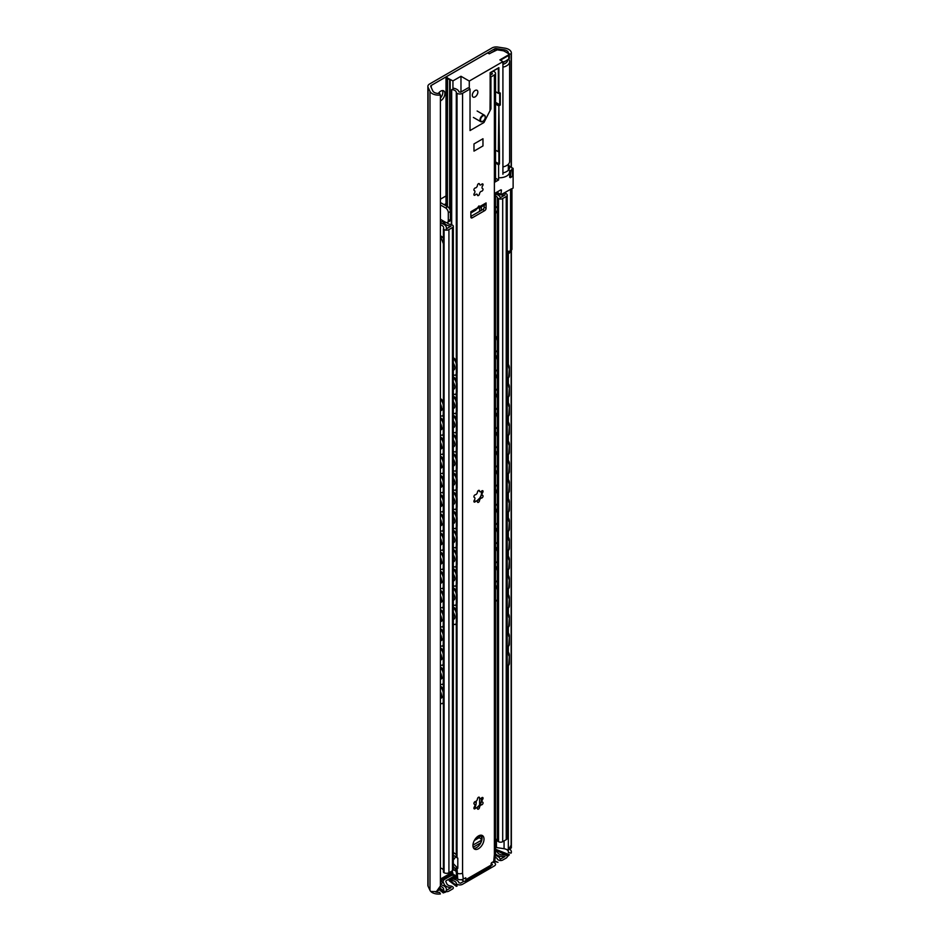 <?xml version="1.0" encoding="UTF-8"?>
<svg xmlns="http://www.w3.org/2000/svg" width="941" height="941" viewBox="0 0 941 941"><rect width="100%" height="100%" fill="white"/><g stroke="black" fill="none" stroke-linecap="round" stroke-linejoin="round"><path stroke-width="1.41" d="M448.304 212.69L450.386 211.502A3.917 2.258 -120 0 0 447.61 206.702L445.54 207.902A3.917 2.258 60 0 1 448.304 212.69L448.304 220.665A3.917 2.258 60 0 1 447.493 222.464A3.917 2.258 60 0 1 445.54 222.264L440.4 219.3M440.4 202.538L447.61 206.702M445.54 207.902L440.4 204.938M450.386 211.502L450.386 219.465L448.304 220.665M447.493 222.464L449.575 221.264A3.917 2.258 -120 0 0 450.386 219.465M440.4 98.099A5.869 3.388 120 0 0 442.47 90.571M438.33 93.441A5.869 3.388 -60 0 1 443.705 90.842A5.869 3.388 -60 0 1 444.599 95.547A5.869 3.388 -60 0 1 440.764 100.711A5.869 3.388 -60 0 1 440.4 100.91M440.4 199.198L446.022 195.951M511.151 167.251L511.151 54.166L508.328 53.672A5.869 3.388 0 0 0 508.422 53.061A5.869 3.388 0 0 0 504.07 49.779L496.436 48.603A1.953 1.129 0 0 0 494.543 48.897L431.272 85.419A1.953 1.129 0 0 0 430.696 86.219A1.953 1.129 0 0 0 430.766 86.513L432.813 90.924A5.869 3.388 0 0 0 439.553 93.382L440.4 95.006A8.81 5.081 180 0 1 429.978 91.359L428.073 87.266A5.869 3.388 180 0 1 427.873 86.396L427.873 885.328A5.869 3.388 0 0 0 428.073 886.21L429.978 890.304A8.81 5.081 0 0 0 430.825 891.492L436.389 891.586L440.4 885.963L439.553 889.751L436.389 891.586M509.869 849.17A8.81 5.081 0 0 1 511.151 853.111L508.328 852.617A5.869 3.388 0 0 0 504.07 848.723L496.436 847.547A1.953 1.129 0 0 0 495.531 847.523A1.953 1.129 180 0 1 496.436 847.547L504.07 848.723A5.869 3.388 180 0 1 504.694 848.841L508.328 850.052L511.151 845.124L511.363 847.853L508.328 850.052L508.328 665.51M511.151 845.124L511.151 250.659M508.328 652.066L508.328 646.338M508.328 632.893L508.328 627.165M508.328 613.72L508.328 607.992M508.328 594.547L508.328 588.819M508.328 575.374L508.328 569.646M508.328 556.202L508.328 550.473M508.328 537.029L508.328 531.289M508.328 517.844L508.328 512.116M508.328 498.671L508.328 492.943M508.328 479.498L508.328 473.77M508.328 460.325L508.328 454.597M508.328 441.153L508.328 435.424M508.328 421.98L508.328 416.251M508.328 402.807L508.328 397.067M508.328 383.622L508.328 377.894M508.328 364.449L508.328 253.117M508.328 170.25L508.328 164.263M427.873 86.396A5.869 3.388 180 0 1 429.59 83.996L492.061 47.932A5.869 3.388 180 0 1 497.742 47.05L504.835 48.144A8.81 5.081 180 0 1 511.363 53.061A8.81 5.081 180 0 1 511.151 54.166M440.4 885.963L440.4 95.006M440.4 879.094L452.503 872.107L440.4 879.094M508.222 377.953A4.893 3.293 -129.9 0 0 508.516 377.741A4.893 3.293 -129.9 0 0 509.399 375.588L509.399 367.602A4.893 3.293 -129.9 0 0 507.223 363.179M509.399 375.588L508.846 376.059A4.893 3.293 50.1 0 1 507.964 378.2A4.893 3.293 50.1 0 1 507.223 378.611M508.846 376.059L509.399 367.602M507.223 364.214A4.893 3.293 50.1 0 1 508.846 368.06M440.482 399.466A4.893 2.27 68.3 0 1 443.258 405.794L444.058 405.465A4.893 2.27 -111.7 0 0 441.282 399.149L440.4 399.407M444.058 413.464L443.258 413.781A4.893 2.27 68.3 0 1 442.294 416.004L443.093 415.675A4.893 2.27 -111.7 0 0 444.058 413.464L444.058 405.465M440.4 398.419L441.282 399.149M443.258 413.781L443.258 405.794M442.294 416.004A4.893 2.27 68.3 0 1 440.482 415.452L440.4 415.393M508.222 397.126A4.893 3.293 -129.9 0 0 508.516 396.914A4.893 3.293 -129.9 0 0 509.399 394.761L509.399 386.775A4.893 3.293 -129.9 0 0 507.223 382.352M509.399 394.761L508.846 395.232A4.893 3.293 50.1 0 1 507.964 397.373A4.893 3.293 50.1 0 1 507.223 397.784M508.846 395.232L509.399 386.775M507.223 383.387A4.893 3.293 50.1 0 1 508.846 387.245M440.482 418.639A4.893 2.27 68.3 0 1 443.258 424.967L444.058 424.638A4.893 2.27 -111.7 0 0 441.282 418.322L440.4 418.58M444.058 432.637L443.258 432.954A4.893 2.27 68.3 0 1 442.294 435.177L443.093 434.848A4.893 2.27 -111.7 0 0 444.058 432.637L444.058 424.638M440.4 417.592L441.282 418.322M443.258 432.954L443.258 424.967M442.294 435.177A4.893 2.27 68.3 0 1 440.482 434.624L440.4 434.566M508.222 416.298A4.893 3.293 -129.9 0 0 508.516 416.087A4.893 3.293 -129.9 0 0 509.399 413.934L509.399 405.947A4.893 3.293 -129.9 0 0 507.223 401.536M509.399 413.934L508.846 414.405A4.893 3.293 50.1 0 1 507.964 416.557A4.893 3.293 50.1 0 1 507.223 416.957M508.846 414.405L509.399 405.947M507.223 402.56A4.893 3.293 50.1 0 1 508.846 406.418M440.482 437.824A4.893 2.27 68.3 0 1 443.258 444.14L444.058 443.823A4.893 2.27 -111.7 0 0 441.282 437.494L440.4 437.753M444.058 451.809L443.258 452.127A4.893 2.27 68.3 0 1 442.294 454.35L443.093 454.033A4.893 2.27 -111.7 0 0 444.058 451.809L444.058 443.823M440.4 436.765L441.282 437.494M443.258 452.127L443.258 444.14M442.294 454.35A4.893 2.27 68.3 0 1 440.482 453.797L440.4 453.738M508.222 435.471A4.893 3.293 -129.9 0 0 508.516 435.26A4.893 3.293 -129.9 0 0 509.399 433.119L509.399 425.12A4.893 3.293 -129.9 0 0 507.223 420.709M509.399 433.119L508.846 433.578A4.893 3.293 50.1 0 1 507.964 435.73A4.893 3.293 50.1 0 1 507.223 436.142M508.846 433.578L509.399 425.12M507.223 421.733A4.893 3.293 50.1 0 1 508.846 425.591M440.482 456.997A4.893 2.27 68.3 0 1 443.258 463.313L444.058 462.996A4.893 2.27 -111.7 0 0 441.282 456.667L440.4 456.938M444.058 470.982L443.258 471.3A4.893 2.27 68.3 0 1 442.294 473.523L443.093 473.205A4.893 2.27 -111.7 0 0 444.058 470.982L444.058 462.996M440.4 455.938L441.282 456.667M443.258 471.3L443.258 463.313M442.294 473.523A4.893 2.27 68.3 0 1 440.482 472.97L440.4 472.911M508.222 454.644A4.893 3.293 -129.9 0 0 508.516 454.432A4.893 3.293 -129.9 0 0 509.399 452.292L509.399 444.305A4.893 3.293 -129.9 0 0 507.223 439.882M509.399 452.292L508.846 452.75A4.893 3.293 50.1 0 1 507.964 454.903A4.893 3.293 50.1 0 1 507.223 455.315M508.846 452.75L509.399 444.305M507.223 440.917A4.893 3.293 50.1 0 1 508.846 444.764M440.482 476.17A4.893 2.27 68.3 0 1 443.258 482.486L444.058 482.168A4.893 2.27 -111.7 0 0 441.282 475.852L440.4 476.111M444.058 490.155L443.258 490.473A4.893 2.27 68.3 0 1 442.294 492.696L443.093 492.378A4.893 2.27 -111.7 0 0 444.058 490.155L444.058 482.168M440.4 475.111L441.282 475.852M443.258 490.473L443.258 482.486M442.294 492.696A4.893 2.27 68.3 0 1 440.482 492.143L440.4 492.084M508.222 473.817A4.893 3.293 -129.9 0 0 508.516 473.617A4.893 3.293 -129.9 0 0 509.399 471.465L509.399 463.478A4.893 3.293 -129.9 0 0 507.223 459.055M509.399 471.465L508.846 471.923A4.893 3.293 50.1 0 1 507.964 474.076A4.893 3.293 50.1 0 1 507.223 474.487M508.846 471.923L509.399 463.478M507.223 460.09A4.893 3.293 50.1 0 1 508.846 463.937M440.482 495.342A4.893 2.27 68.3 0 1 443.258 501.659L444.058 501.341A4.893 2.27 -111.7 0 0 441.282 495.025L440.4 495.284M444.058 509.328L443.258 509.657A4.893 2.27 68.3 0 1 442.294 511.869L443.093 511.551A4.893 2.27 -111.7 0 0 444.058 509.328L444.058 501.341M440.4 494.284L441.282 495.025M443.258 509.657L443.258 501.659M442.294 511.869A4.893 2.27 68.3 0 1 440.482 511.328L440.4 511.257M508.222 492.99A4.893 3.293 -129.9 0 0 508.516 492.79A4.893 3.293 -129.9 0 0 509.399 490.637L509.399 482.651A4.893 3.293 -129.9 0 0 507.223 478.228M509.399 490.637L508.846 491.108A4.893 3.293 50.1 0 1 507.964 493.249A4.893 3.293 50.1 0 1 507.223 493.66M508.846 491.108L509.399 482.651M507.223 479.263A4.893 3.293 50.1 0 1 508.846 483.109M440.482 514.515A4.893 2.27 68.3 0 1 443.258 520.832L444.058 520.514A4.893 2.27 -111.7 0 0 441.282 514.198L440.4 514.456M444.058 528.501L443.258 528.83A4.893 2.27 68.3 0 1 442.294 531.042L443.093 530.724A4.893 2.27 -111.7 0 0 444.058 528.501L444.058 520.514M440.4 513.457L441.282 514.198M443.258 528.83L443.258 520.832M442.294 531.042A4.893 2.27 68.3 0 1 440.482 530.501L440.4 530.442M508.222 512.175A4.893 3.293 -129.9 0 0 508.516 511.963A4.893 3.293 -129.9 0 0 509.399 509.81L509.399 501.824A4.893 3.293 -129.9 0 0 507.223 497.401M509.399 509.81L508.846 510.281A4.893 3.293 50.1 0 1 507.964 512.422A4.893 3.293 50.1 0 1 507.223 512.833M508.846 510.281L509.399 501.824M507.223 498.436A4.893 3.293 50.1 0 1 508.846 502.282M440.482 533.688A4.893 2.27 68.3 0 1 443.258 540.016L444.058 539.687A4.893 2.27 -111.7 0 0 441.282 533.371L440.4 533.629M444.058 547.686L443.258 548.003A4.893 2.27 68.3 0 1 442.294 550.226L443.093 549.897A4.893 2.27 -111.7 0 0 444.058 547.686L444.058 539.687M440.4 532.641L441.282 533.371M443.258 548.003L443.258 540.016M442.294 550.226A4.893 2.27 68.3 0 1 440.482 549.673L440.4 549.615M508.222 531.347A4.893 3.293 -129.9 0 0 508.516 531.136A4.893 3.293 -129.9 0 0 509.399 528.983L509.399 520.996A4.893 3.293 -129.9 0 0 507.223 516.574M509.399 528.983L508.846 529.454A4.893 3.293 50.1 0 1 507.964 531.594A4.893 3.293 50.1 0 1 507.223 532.006M508.846 529.454L509.399 520.996M507.223 517.609A4.893 3.293 50.1 0 1 508.846 521.467M440.482 552.861A4.893 2.27 68.3 0 1 443.258 559.189L444.058 558.86A4.893 2.27 -111.7 0 0 441.282 552.543L440.4 552.802M444.058 566.858L443.258 567.176A4.893 2.27 68.3 0 1 442.294 569.399L443.093 569.07A4.893 2.27 -111.7 0 0 444.058 566.858L444.058 558.86M440.4 551.814L441.282 552.543M443.258 567.176L443.258 559.189M442.294 569.399A4.893 2.27 68.3 0 1 440.482 568.846L440.4 568.787M508.222 550.52A4.893 3.293 -129.9 0 0 508.516 550.309A4.893 3.293 -129.9 0 0 509.399 548.156L509.399 540.169A4.893 3.293 -129.9 0 0 507.223 535.758M509.399 548.156L508.846 548.627A4.893 3.293 50.1 0 1 507.964 550.779A4.893 3.293 50.1 0 1 507.223 551.179M508.846 548.627L509.399 540.169M507.223 536.782A4.893 3.293 50.1 0 1 508.846 540.64M440.482 572.046A4.893 2.27 68.3 0 1 443.258 578.362L444.058 578.045A4.893 2.27 -111.7 0 0 441.282 571.716L440.4 571.975M444.058 586.031L443.258 586.349A4.893 2.27 68.3 0 1 442.294 588.572L443.093 588.254A4.893 2.27 -111.7 0 0 444.058 586.031L444.058 578.045M440.4 570.987L441.282 571.716M443.258 586.349L443.258 578.362M442.294 588.572A4.893 2.27 68.3 0 1 440.482 588.019L440.4 587.96M508.222 569.693A4.893 3.293 -129.9 0 0 508.516 569.481A4.893 3.293 -129.9 0 0 509.399 567.341L509.399 559.342A4.893 3.293 -129.9 0 0 507.223 554.931M509.399 567.341L508.846 567.799A4.893 3.293 50.1 0 1 507.964 569.952A4.893 3.293 50.1 0 1 507.223 570.364M508.846 567.799L509.399 559.342M507.223 555.955A4.893 3.293 50.1 0 1 508.846 559.813M440.482 591.219A4.893 2.27 68.3 0 1 443.258 597.535L444.058 597.217A4.893 2.27 -111.7 0 0 441.282 590.889L440.4 591.16M444.058 605.204L443.258 605.522A4.893 2.27 68.3 0 1 442.294 607.745L443.093 607.427A4.893 2.27 -111.7 0 0 444.058 605.204L444.058 597.217M440.4 590.16L441.282 590.889M443.258 605.522L443.258 597.535M442.294 607.745A4.893 2.27 68.3 0 1 440.482 607.192L440.4 607.133M508.222 588.866A4.893 3.293 -129.9 0 0 508.516 588.654A4.893 3.293 -129.9 0 0 509.399 586.514L509.399 578.527A4.893 3.293 -129.9 0 0 507.223 574.104M509.399 586.514L508.846 586.972A4.893 3.293 50.1 0 1 507.964 589.125A4.893 3.293 50.1 0 1 507.223 589.537M508.846 586.972L509.399 578.527M507.223 575.139A4.893 3.293 50.1 0 1 508.846 578.986M440.482 610.391A4.893 2.27 68.3 0 1 443.258 616.708L444.058 616.39A4.893 2.27 -111.7 0 0 441.282 610.074L440.4 610.333M444.058 624.377L443.258 624.695A4.893 2.27 68.3 0 1 442.294 626.918L443.093 626.6A4.893 2.27 -111.7 0 0 444.058 624.377L444.058 616.39M440.4 609.333L441.282 610.074M443.258 624.695L443.258 616.708M442.294 626.918A4.893 2.27 68.3 0 1 440.482 626.365L440.4 626.306M508.222 608.039A4.893 3.293 -129.9 0 0 508.516 607.827A4.893 3.293 -129.9 0 0 509.399 605.686L509.399 597.7A4.893 3.293 -129.9 0 0 507.223 593.277M509.399 605.686L508.846 606.145A4.893 3.293 50.1 0 1 507.964 608.298A4.893 3.293 50.1 0 1 507.223 608.709M508.846 606.145L509.399 597.7M507.223 594.312A4.893 3.293 50.1 0 1 508.846 598.158M440.482 629.564A4.893 2.27 68.3 0 1 443.258 635.881L444.058 635.563A4.893 2.27 -111.7 0 0 441.282 629.247L440.4 629.505M444.058 643.55L443.258 643.879A4.893 2.27 68.3 0 1 442.294 646.091L443.093 645.773A4.893 2.27 -111.7 0 0 444.058 643.55L444.058 635.563M440.4 628.506L441.282 629.247M443.258 643.879L443.258 635.881M442.294 646.091A4.893 2.27 68.3 0 1 440.482 645.538L440.4 645.479M508.222 627.212A4.893 3.293 -129.9 0 0 508.516 627.012A4.893 3.293 -129.9 0 0 509.399 624.859L509.399 616.873A4.893 3.293 -129.9 0 0 507.223 612.45M509.399 624.859L508.846 625.33A4.893 3.293 50.1 0 1 507.964 627.471A4.893 3.293 50.1 0 1 507.223 627.882M508.846 625.33L509.399 616.873M507.223 613.485A4.893 3.293 50.1 0 1 508.846 617.331M440.482 648.737A4.893 2.27 68.3 0 1 443.258 655.054L444.058 654.736A4.893 2.27 -111.7 0 0 441.282 648.42L440.4 648.678M444.058 662.723L443.258 663.052A4.893 2.27 68.3 0 1 442.294 665.263L443.093 664.946A4.893 2.27 -111.7 0 0 444.058 662.723L444.058 654.736M440.4 647.679L441.282 648.42M443.258 663.052L443.258 655.054M442.294 665.263A4.893 2.27 68.3 0 1 440.482 664.722L440.4 664.664M508.222 646.396A4.893 3.293 -129.9 0 0 508.516 646.185A4.893 3.293 -129.9 0 0 509.399 644.032L509.399 636.045A4.893 3.293 -129.9 0 0 507.223 631.623M509.399 644.032L508.846 644.503A4.893 3.293 50.1 0 1 507.964 646.643A4.893 3.293 50.1 0 1 507.223 647.055M508.846 644.503L509.399 636.045M507.223 632.658A4.893 3.293 50.1 0 1 508.846 636.504M440.482 667.91A4.893 2.27 68.3 0 1 443.258 674.238L444.058 673.909A4.893 2.27 -111.7 0 0 441.282 667.592L440.4 667.851M440.4 666.863L441.282 667.592M444.058 681.907L443.258 682.225A4.893 2.27 68.3 0 1 442.294 684.448L443.093 684.119A4.893 2.27 -111.7 0 0 444.058 681.907L444.058 673.909M442.294 684.448A4.893 2.27 68.3 0 1 440.482 683.895L440.4 683.836M440.4 403.889A5.446 2.529 68.3 0 1 441.6 408.394A5.446 2.529 68.3 0 1 440.517 410.864A5.446 2.529 68.3 0 1 440.4 410.911M440.4 423.062A5.446 2.529 68.3 0 1 441.6 427.579A5.446 2.529 68.3 0 1 440.517 430.037A5.446 2.529 68.3 0 1 440.4 430.084M440.4 442.235A5.446 2.529 68.3 0 1 441.6 446.752A5.446 2.529 68.3 0 1 440.517 449.222A5.446 2.529 68.3 0 1 440.4 449.257M440.4 461.419A5.446 2.529 68.3 0 1 441.6 465.924A5.446 2.529 68.3 0 1 440.517 468.395A5.446 2.529 68.3 0 1 440.4 468.43M440.4 480.592A5.446 2.529 68.3 0 1 441.6 485.097A5.446 2.529 68.3 0 1 440.517 487.567A5.446 2.529 68.3 0 1 440.4 487.603M440.4 499.765A5.446 2.529 68.3 0 1 441.6 504.27A5.446 2.529 68.3 0 1 440.517 506.74A5.446 2.529 68.3 0 1 440.4 506.776M440.4 518.938A5.446 2.529 68.3 0 1 441.6 523.443A5.446 2.529 68.3 0 1 440.517 525.913A5.446 2.529 68.3 0 1 440.4 525.96M440.4 538.111A5.446 2.529 68.3 0 1 441.6 542.616A5.446 2.529 68.3 0 1 440.517 545.086A5.446 2.529 68.3 0 1 440.4 545.133M440.4 557.284A5.446 2.529 68.3 0 1 441.6 561.801A5.446 2.529 68.3 0 1 440.517 564.259A5.446 2.529 68.3 0 1 440.4 564.306M440.4 576.457A5.446 2.529 68.3 0 1 441.6 580.973A5.446 2.529 68.3 0 1 440.517 583.444A5.446 2.529 68.3 0 1 440.4 583.479M440.4 595.641A5.446 2.529 68.3 0 1 441.6 600.146A5.446 2.529 68.3 0 1 440.517 602.616A5.446 2.529 68.3 0 1 440.4 602.652M440.4 614.814A5.446 2.529 68.3 0 1 441.6 619.319A5.446 2.529 68.3 0 1 440.517 621.789A5.446 2.529 68.3 0 1 440.4 621.825M440.4 633.987A5.446 2.529 68.3 0 1 441.6 638.492A5.446 2.529 68.3 0 1 440.517 640.962A5.446 2.529 68.3 0 1 440.4 640.997M440.4 653.16A5.446 2.529 68.3 0 1 441.6 657.665A5.446 2.529 68.3 0 1 440.517 660.135A5.446 2.529 68.3 0 1 440.4 660.182M440.4 672.333A5.446 2.529 68.3 0 1 441.6 676.838A5.446 2.529 68.3 0 1 440.517 679.308A5.446 2.529 68.3 0 1 440.4 679.355M508.222 665.569A4.893 3.293 -129.9 0 0 508.516 665.358A4.893 3.293 -129.9 0 0 509.399 663.205L509.399 655.218A4.893 3.293 -129.9 0 0 507.223 650.796M509.399 663.205L508.846 663.676A4.893 3.293 50.1 0 1 507.964 665.816A4.893 3.293 50.1 0 1 507.223 666.228M508.846 663.676L509.399 655.218M507.223 651.831A4.893 3.293 50.1 0 1 508.846 655.689M440.482 687.083A4.893 2.27 68.3 0 1 443.258 693.411L444.058 693.082A4.893 2.27 -111.7 0 0 441.282 686.765L440.4 687.024M443.258 701.398A4.893 2.27 68.3 0 1 442.294 703.621L443.093 703.292A4.893 2.27 -111.7 0 0 444.058 701.08L443.258 701.398L443.258 693.411M444.058 701.08L444.058 693.082M440.4 703.009L440.482 703.068A4.893 2.27 68.3 0 0 442.294 703.621M440.4 691.506A5.446 2.529 68.3 0 1 441.6 696.022A5.446 2.529 68.3 0 1 440.517 698.481M440.4 686.036L441.282 686.765M443.258 682.225L443.258 674.238M495.531 206.291L497.483 208.114L497.377 210.478L495.531 213.642M497.389 210.243L497.377 338.478M495.531 838.996A5.093 2.941 180 0 1 497.377 840.654A2.941 1.694 0 0 0 498.154 841.477L498.542 841.689A2.941 1.694 0 0 0 502.694 841.689L506.223 839.654A3.423 1.976 0 0 0 507.223 838.255L507.223 195.105A3.423 1.976 180 0 1 506.223 196.504L502.694 198.551A2.941 1.694 180 0 1 498.542 198.551L498.154 198.328A2.941 1.694 180 0 1 497.377 197.504A5.093 2.941 0 0 0 495.531 195.846M447.022 222.629A5.093 2.941 0 0 0 450.657 224.476A2.941 1.694 180 0 1 452.08 224.934L452.456 225.146A2.941 1.694 180 0 1 453.315 226.346A2.941 1.694 180 0 1 452.456 227.546L448.928 229.58A3.423 1.976 180 0 1 444.081 229.58L443.446 228.804A5.869 3.388 0 0 0 443.67 227.863A5.869 3.388 0 0 0 440.4 224.817M443.399 238.367A19.573 12.057 -3.6 0 0 440.4 235.709M443.399 243.719L440.4 236.191M440.4 235.662L443.399 237.708M443.446 703.068L443.399 872.107L444.081 872.73A3.423 1.976 0 0 0 448.928 872.73L452.456 870.696A2.941 1.694 0 0 0 453.315 869.496L453.315 226.346M440.4 867.967A5.869 3.388 180 0 1 443.399 869.99M476.193 801.179L476.193 802.661A7.822 4.517 -60 0 1 474.829 807.649M473.946 803.802A7.822 4.517 120 0 0 474.205 802.45M481.792 837.831A4.893 2.823 -60 0 1 481.169 835.902L481.169 835.196M478.463 837.302L479.616 836.631A5.869 3.388 0 0 0 481.098 835.185M481.463 841.266L481.463 839.737A1.953 1.129 180 0 0 480.898 838.937L478.275 836.737M481.463 839.737A1.953 1.129 180 0 1 480.898 840.536L472.947 845.124M480.804 842.83L473.17 847.229M450.386 214.524A6.846 3.952 180 0 1 451.362 214.089M440.4 223.123A8.61 4.976 180 0 1 446.41 227.863A8.61 4.976 180 0 1 446.222 228.91L451.068 226.111A7.822 4.517 180 0 1 444.234 222.782L443.434 221.053M443.176 223.97L443.176 220.923L440.4 222.523M440.4 220.288L441.235 219.806L443.14 220.876M495.531 194.022A7.822 4.517 180 0 1 500.212 197.739L505.058 194.94A8.61 4.976 180 0 1 495.895 192.693M503.4 193.47A5.869 3.388 0 0 0 504.858 193.34L506.223 193.717A3.423 1.976 180 0 1 507.223 195.105M451.362 216.195L450.386 216.759M495.531 337.125A4.893 3.211 52 0 1 497.401 341.336L497.989 340.877A4.893 3.211 -128 0 0 495.531 336.125M496.754 351.24A4.893 3.211 -128 0 0 497.06 351.04A4.893 3.211 -128 0 0 497.989 348.864L497.401 349.323L497.401 341.336M497.989 348.864L497.989 340.877M497.401 349.323A4.893 3.211 52 0 1 496.483 351.499A4.893 3.211 52 0 1 495.531 351.922M453.421 358.662A4.893 2.376 66.9 0 1 456.338 364.92L457.114 364.59A4.893 2.376 -113.1 0 0 454.209 358.321L453.315 358.58M457.114 372.577L456.338 372.918A4.893 2.376 66.9 0 1 455.35 375.141L456.126 374.8A4.893 2.376 -113.1 0 0 457.114 372.577L457.114 364.59M453.315 369.378A4.658 2.258 -113.1 0 0 454.291 369.66M453.315 357.627L454.209 358.321M456.338 372.918L456.338 364.92M455.35 375.141A4.893 2.376 66.9 0 1 453.421 374.636L453.315 374.553M495.531 356.31A4.893 3.211 52 0 1 497.401 360.509L497.989 360.05A4.893 3.211 -128 0 0 495.531 355.298M496.754 370.425A4.893 3.211 -128 0 0 497.06 370.213A4.893 3.211 -128 0 0 497.989 368.037L497.989 360.05M497.989 368.037L497.401 368.496A4.893 3.211 52 0 1 496.483 370.672A4.893 3.211 52 0 1 495.531 371.095M453.421 377.835A4.893 2.376 66.9 0 1 456.338 384.104L457.114 383.763A4.893 2.376 -113.1 0 0 454.209 377.494L453.315 377.753M457.114 391.75L456.338 392.091A4.893 2.376 66.9 0 1 455.35 394.314L456.126 393.985A4.893 2.376 -113.1 0 0 457.114 391.75L457.114 383.763M453.315 388.551A4.658 2.258 -113.1 0 0 454.291 388.833M453.315 376.8L454.209 377.494M456.338 392.091L456.338 384.104M455.35 394.314A4.893 2.376 66.9 0 1 453.421 393.809L453.315 393.726M495.531 375.483A4.893 3.211 52 0 1 497.401 379.682L497.989 379.223A4.893 3.211 -128 0 0 495.531 374.483M496.754 389.598A4.893 3.211 -128 0 0 497.06 389.398A4.893 3.211 -128 0 0 497.989 387.21L497.989 379.223M497.989 387.21L497.401 387.668A4.893 3.211 52 0 1 496.483 389.845A4.893 3.211 52 0 1 495.531 390.268M453.421 397.008A4.893 2.376 66.9 0 1 456.338 403.277L457.114 402.936A4.893 2.376 -113.1 0 0 454.209 396.667L453.315 396.926M457.114 410.923L456.338 411.264A4.893 2.376 66.9 0 1 455.35 413.487L456.126 413.158A4.893 2.376 -113.1 0 0 457.114 410.923L457.114 402.936M453.315 407.724A4.658 2.258 -113.1 0 0 454.291 408.006M453.315 395.973L454.209 396.667M456.338 411.264L456.338 403.277M455.35 413.487A4.893 2.376 66.9 0 1 453.421 412.981L453.315 412.911M495.531 394.655A4.893 3.211 52 0 1 497.401 398.855L497.989 398.396A4.893 3.211 -128 0 0 495.531 393.656M496.754 408.77A4.893 3.211 -128 0 0 497.06 408.57A4.893 3.211 -128 0 0 497.989 406.394L497.989 398.396M497.989 406.394L497.401 406.841A4.893 3.211 52 0 1 496.483 409.017A4.893 3.211 52 0 1 495.531 409.441M453.421 416.181A4.893 2.376 66.9 0 1 456.338 422.45L457.114 422.109A4.893 2.376 -113.1 0 0 454.209 415.851L453.315 416.098M457.114 430.096L456.338 430.437A4.893 2.376 66.9 0 1 455.35 432.66L456.126 432.331A4.893 2.376 -113.1 0 0 457.114 430.096L457.114 422.109M453.315 426.896A4.658 2.258 -113.1 0 0 454.291 427.179M453.315 415.157L454.209 415.851M456.338 430.437L456.338 422.45M455.35 432.66A4.893 2.376 66.9 0 1 453.421 432.166L453.315 432.084M495.531 413.828A4.893 3.211 52 0 1 497.401 418.027L497.989 417.569A4.893 3.211 -128 0 0 495.531 412.828M496.754 427.943A4.893 3.211 -128 0 0 497.06 427.743A4.893 3.211 -128 0 0 497.989 425.567L497.989 417.569M497.989 425.567L497.401 426.014A4.893 3.211 52 0 1 496.483 428.19A4.893 3.211 52 0 1 495.531 428.625M453.421 435.354A4.893 2.376 66.9 0 1 456.338 441.623L457.114 441.282A4.893 2.376 -113.1 0 0 454.209 435.024L453.315 435.271M457.114 449.28L456.338 449.61A4.893 2.376 66.9 0 1 455.35 451.845L456.126 451.504A4.893 2.376 -113.1 0 0 457.114 449.28L457.114 441.282M453.315 446.069A4.658 2.258 -113.1 0 0 454.291 446.352M453.315 434.33L454.209 435.024M456.338 449.61L456.338 441.623M455.35 451.845A4.893 2.376 66.9 0 1 453.421 451.339L453.315 451.257M495.531 433.001A4.893 3.211 52 0 1 497.401 437.2L497.989 436.753A4.893 3.211 -128 0 0 495.531 432.001M496.754 447.116A4.893 3.211 -128 0 0 497.06 446.916A4.893 3.211 -128 0 0 497.989 444.74L497.989 436.753M497.989 444.74L497.401 445.187A4.893 3.211 52 0 1 496.483 447.375A4.893 3.211 52 0 1 495.531 447.798M453.421 454.527A4.893 2.376 66.9 0 1 456.338 460.796L457.114 460.455A4.893 2.376 -113.1 0 0 454.209 454.197L453.315 454.456M457.114 468.453L456.338 468.783A4.893 2.376 66.9 0 1 455.35 471.018L456.126 470.676A4.893 2.376 -113.1 0 0 457.114 468.453L457.114 460.455M453.315 465.242A4.658 2.258 -113.1 0 0 454.291 465.524M453.315 453.503L454.209 454.197M456.338 468.783L456.338 460.796M455.35 471.018A4.893 2.376 66.9 0 1 453.421 470.512L453.315 470.429M495.531 452.174A4.893 3.211 52 0 1 497.401 456.373L497.989 455.926A4.893 3.211 -128 0 0 495.531 451.174M496.754 466.289A4.893 3.211 -128 0 0 497.06 466.089A4.893 3.211 -128 0 0 497.989 463.913L497.989 455.926M497.989 463.913L497.401 464.372A4.893 3.211 52 0 1 496.483 466.548A4.893 3.211 52 0 1 495.531 466.971M453.421 473.711A4.893 2.376 66.9 0 1 456.338 479.969L457.114 479.639A4.893 2.376 -113.1 0 0 454.209 473.37L453.315 473.629M457.114 487.626L456.338 487.956A4.893 2.376 66.9 0 1 455.35 490.19L456.126 489.849A4.893 2.376 -113.1 0 0 457.114 487.626L457.114 479.639M453.315 472.676L454.209 473.37M456.338 487.956L456.338 479.969M455.35 490.19A4.893 2.376 66.9 0 1 453.421 489.685L453.315 489.602M495.531 471.347A4.893 3.211 52 0 1 497.401 475.558L497.989 475.099A4.893 3.211 -128 0 0 495.531 470.347M496.754 485.462A4.893 3.211 -128 0 0 497.06 485.262A4.893 3.211 -128 0 0 497.989 483.086L497.989 475.099M497.989 483.086L497.401 483.545A4.893 3.211 52 0 1 496.483 485.721A4.893 3.211 52 0 1 495.531 486.144M453.421 492.884A4.893 2.376 66.9 0 1 456.338 499.142L457.114 498.812A4.893 2.376 -113.1 0 0 454.209 492.543L453.315 492.802M457.114 506.799L456.338 507.14A4.893 2.376 66.9 0 1 455.35 509.363L456.126 509.022A4.893 2.376 -113.1 0 0 457.114 506.799L457.114 498.812M453.315 491.849L454.209 492.543M456.338 507.14L456.338 499.142M455.35 509.363A4.893 2.376 66.9 0 1 453.421 508.858L453.315 508.775M495.531 490.532A4.893 3.211 52 0 1 497.401 494.731L497.989 494.272A4.893 3.211 -128 0 0 495.531 489.52M496.754 504.647A4.893 3.211 -128 0 0 497.06 504.435A4.893 3.211 -128 0 0 497.989 502.259L497.989 494.272M497.989 502.259L497.401 502.717A4.893 3.211 52 0 1 496.483 504.894A4.893 3.211 52 0 1 495.531 505.317M453.421 512.057A4.893 2.376 66.9 0 1 456.338 518.315L457.114 517.985A4.893 2.376 -113.1 0 0 454.209 511.716L453.315 511.975M457.114 525.972L456.338 526.313A4.893 2.376 66.9 0 1 455.35 528.536L456.126 528.207A4.893 2.376 -113.1 0 0 457.114 525.972L457.114 517.985M453.315 511.022L454.209 511.716M456.338 526.313L456.338 518.315M455.35 528.536A4.893 2.376 66.9 0 1 453.421 528.03L453.315 527.948M495.531 509.704A4.893 3.211 52 0 1 497.401 513.904L497.989 513.445A4.893 3.211 -128 0 0 495.531 508.705M496.754 523.819A4.893 3.211 -128 0 0 497.06 523.619A4.893 3.211 -128 0 0 497.989 521.432L497.989 513.445M497.989 521.432L497.401 521.89A4.893 3.211 52 0 1 496.483 524.066A4.893 3.211 52 0 1 495.531 524.49M453.421 531.23A4.893 2.376 66.9 0 1 456.338 537.499L457.114 537.158A4.893 2.376 -113.1 0 0 454.209 530.889L453.315 531.147M457.114 545.145L456.338 545.486A4.893 2.376 66.9 0 1 455.35 547.709L456.126 547.38A4.893 2.376 -113.1 0 0 457.114 545.145L457.114 537.158M453.315 530.195L454.209 530.889M456.338 545.486L456.338 537.499M455.35 547.709A4.893 2.376 66.9 0 1 453.421 547.203L453.315 547.133M495.531 528.877A4.893 3.211 52 0 1 497.401 533.077L497.989 532.618A4.893 3.211 -128 0 0 495.531 527.877M496.754 542.992A4.893 3.211 -128 0 0 497.06 542.792A4.893 3.211 -128 0 0 497.989 540.616L497.989 532.618M497.989 540.616L497.401 541.063A4.893 3.211 52 0 1 496.483 543.239A4.893 3.211 52 0 1 495.531 543.663M453.421 550.403A4.893 2.376 66.9 0 1 456.338 556.672L457.114 556.331A4.893 2.376 -113.1 0 0 454.209 550.073L453.315 550.32M457.114 564.318L456.338 564.659A4.893 2.376 66.9 0 1 455.35 566.882L456.126 566.553A4.893 2.376 -113.1 0 0 457.114 564.318L457.114 556.331M453.315 549.379L454.209 550.073M456.338 564.659L456.338 556.672M455.35 566.882A4.893 2.376 66.9 0 1 453.421 566.388L453.315 566.306M495.531 548.05A4.893 3.211 52 0 1 497.401 552.249L497.989 551.791A4.893 3.211 -128 0 0 495.531 547.05M496.754 562.165A4.893 3.211 -128 0 0 497.06 561.965A4.893 3.211 -128 0 0 497.989 559.789L497.989 551.791M497.989 559.789L497.401 560.236A4.893 3.211 52 0 1 496.483 562.412A4.893 3.211 52 0 1 495.531 562.847M453.421 569.576A4.893 2.376 66.9 0 1 456.338 575.845L457.114 575.504A4.893 2.376 -113.1 0 0 454.209 569.246L453.315 569.493M457.114 583.502L456.338 583.832A4.893 2.376 66.9 0 1 455.35 586.067L456.126 585.725A4.893 2.376 -113.1 0 0 457.114 583.502L457.114 575.504M453.315 568.552L454.209 569.246M456.338 583.832L456.338 575.845M455.35 586.067A4.893 2.376 66.9 0 1 453.421 585.561L453.315 585.478M495.531 567.223A4.893 3.211 52 0 1 497.401 571.422L497.989 570.975A4.893 3.211 -128 0 0 495.531 566.223M496.754 581.338A4.893 3.211 -128 0 0 497.06 581.138A4.893 3.211 -128 0 0 497.989 578.962L497.989 570.975M497.989 578.962L497.401 579.409L497.401 571.422M497.401 579.409A4.893 3.211 52 0 1 496.483 581.597A4.893 3.211 52 0 1 495.531 582.02M453.421 588.748A4.893 2.376 66.9 0 1 456.338 595.018L457.114 594.677A4.893 2.376 -113.1 0 0 454.209 588.419L453.315 588.678M456.338 603.005A4.893 2.376 66.9 0 1 455.35 605.239L456.126 604.898A4.893 2.376 -113.1 0 0 457.114 602.675L456.338 603.005L456.338 595.018M457.114 602.675L457.114 594.677M453.315 593.242A4.658 2.258 66.9 0 1 453.938 599.993A4.658 2.258 66.9 0 1 453.727 600.064M453.315 604.651L453.421 604.734A4.893 2.376 66.9 0 0 455.35 605.239M453.315 363.155A4.658 2.258 66.9 0 1 453.938 369.907A4.658 2.258 66.9 0 1 453.315 369.989M453.315 382.328A4.658 2.258 66.9 0 1 453.938 389.08A4.658 2.258 66.9 0 1 453.315 389.162M453.315 401.501A4.658 2.258 66.9 0 1 453.938 408.253A4.658 2.258 66.9 0 1 453.315 408.335M453.315 420.674A4.658 2.258 66.9 0 1 453.938 427.426A4.658 2.258 66.9 0 1 453.315 427.508M453.315 439.847A4.658 2.258 66.9 0 1 453.938 446.599A4.658 2.258 66.9 0 1 453.315 446.681M453.315 459.02A4.658 2.258 66.9 0 1 453.938 465.771A4.658 2.258 66.9 0 1 453.315 465.854M453.315 478.193A4.658 2.258 66.9 0 1 453.938 484.944A4.658 2.258 66.9 0 1 453.727 485.015M453.315 497.366A4.658 2.258 66.9 0 1 453.938 504.129A4.658 2.258 66.9 0 1 453.727 504.188M453.315 516.55A4.658 2.258 66.9 0 1 453.938 523.302A4.658 2.258 66.9 0 1 453.727 523.361M453.315 535.723A4.658 2.258 66.9 0 1 453.938 542.475A4.658 2.258 66.9 0 1 453.727 542.534M453.315 554.896A4.658 2.258 66.9 0 1 453.938 561.648A4.658 2.258 66.9 0 1 453.727 561.718M453.315 574.069A4.658 2.258 66.9 0 1 453.938 580.82A4.658 2.258 66.9 0 1 453.727 580.891M495.531 586.396A4.893 3.211 52 0 1 497.401 590.595L497.989 590.148A4.893 3.211 -128 0 0 495.531 585.396M496.754 600.511A4.893 3.211 -128 0 0 497.06 600.311A4.893 3.211 -128 0 0 497.989 598.135L497.989 590.148M497.989 598.135L497.401 598.594A4.893 3.211 52 0 1 496.483 600.77A4.893 3.211 52 0 1 495.531 601.193M497.401 598.594L497.401 590.595M453.421 607.933A4.893 2.376 66.9 0 1 456.338 614.191L457.114 613.861A4.893 2.376 -113.1 0 0 454.209 607.592L453.315 607.851M456.338 622.177A4.893 2.376 66.9 0 1 455.35 624.412L456.126 624.071A4.893 2.376 -113.1 0 0 457.114 621.848L456.338 622.177L456.338 614.191M457.114 621.848L457.114 613.861M453.315 612.415A4.658 2.258 66.9 0 1 453.938 619.166A4.658 2.258 66.9 0 1 453.727 619.237M453.315 623.824L453.421 623.907A4.893 2.376 66.9 0 0 455.35 624.412M497.401 368.496L497.401 360.509M497.401 387.668L497.401 379.682M497.401 406.841L497.401 398.855M497.401 426.014L497.401 418.027M497.401 445.187L497.401 437.2M497.401 464.372L497.401 456.373M497.401 483.545L497.401 475.558M497.401 502.717L497.401 494.731M497.401 521.89L497.401 513.904M497.401 541.063L497.401 533.077M453.315 587.725L454.209 588.419M497.401 560.236L497.401 552.249M453.315 606.898L454.209 607.592M477.44 195.022A2.094 1.212 120 0 0 477.016 194.234A2.094 1.212 120 0 0 475.358 194.846A1.47 0.847 -60 0 1 474.205 195.269A1.47 0.847 -60 0 1 474.335 193.376A2.094 1.212 120 0 0 474.511 190.682A2.094 1.212 120 0 0 474.335 190.6A1.47 0.847 -60 0 1 474.205 190.553A1.47 0.847 -60 0 1 474.088 189.094A1.47 0.847 -60 0 1 475.358 187.941A2.094 1.212 120 0 0 477.44 185.353A1.47 0.847 -60 0 1 478.122 183.954A1.47 0.847 -60 0 1 479.204 183.613A1.47 0.847 -60 0 1 479.51 184.165A2.094 1.212 120 0 0 479.934 184.954A2.094 1.212 120 0 0 481.58 184.354A1.47 0.847 -60 0 1 482.745 183.93A1.47 0.847 -60 0 1 482.615 185.824A2.094 1.212 120 0 0 482.439 188.518A2.094 1.212 120 0 0 482.615 188.588A1.47 0.847 -60 0 1 482.745 188.647A1.47 0.847 -60 0 1 482.862 190.106A1.47 0.847 -60 0 1 481.58 191.246A2.094 1.212 120 0 0 479.51 193.834A1.47 0.847 -60 0 1 478.816 195.234A1.47 0.847 -60 0 1 477.734 195.587A1.47 0.847 -60 0 1 477.44 195.022M476.899 500.965A7.246 4.176 120 0 0 480.969 495.672A7.246 4.176 120 0 0 481.604 493.213M476.534 501.188L480.451 497.389L481.486 494.731L481.416 491.308M480.969 495.672L481.651 494.154M473.935 501.047L476.311 501.165M479.769 491.614L478.487 490.473M477.44 501.824A2.094 1.212 120 0 0 477.016 501.035A2.094 1.212 120 0 0 475.358 501.635A1.47 0.847 -60 0 1 474.205 502.059A1.47 0.847 -60 0 1 474.335 500.165A2.094 1.212 120 0 0 474.511 497.471A2.094 1.212 120 0 0 474.335 497.401A1.47 0.847 -60 0 1 474.205 497.342A1.47 0.847 -60 0 1 474.088 495.883A1.47 0.847 -60 0 1 475.358 494.731A2.094 1.212 120 0 0 477.44 492.155A1.47 0.847 -60 0 1 478.122 490.743A1.47 0.847 -60 0 1 479.204 490.402A1.47 0.847 -60 0 1 479.51 490.955A2.094 1.212 120 0 0 479.934 491.743A2.094 1.212 120 0 0 481.58 491.143A1.47 0.847 -60 0 1 482.745 490.72A1.47 0.847 -60 0 1 482.615 492.614A2.094 1.212 120 0 0 482.439 495.307A2.094 1.212 120 0 0 482.615 495.378A1.47 0.847 -60 0 1 482.745 495.436A1.47 0.847 -60 0 1 482.862 496.895A1.47 0.847 -60 0 1 481.58 498.048A2.094 1.212 120 0 0 479.51 500.624A1.47 0.847 -60 0 1 478.816 502.035A1.47 0.847 -60 0 1 477.734 502.376A1.47 0.847 -60 0 1 477.44 501.824M476.899 807.754A7.246 4.176 120 0 0 480.969 802.461A7.246 4.176 120 0 0 481.604 800.003M476.534 807.978L480.451 804.19L481.486 801.52L481.416 798.109M480.969 802.461L481.651 800.944M473.935 807.837L476.311 807.966M479.769 798.415L478.487 797.262M477.44 808.613A2.094 1.212 120 0 0 477.016 807.825A2.094 1.212 120 0 0 475.358 808.425A1.47 0.847 -60 0 1 474.205 808.848A1.47 0.847 -60 0 1 474.335 806.955A2.094 1.212 120 0 0 474.511 804.261A2.094 1.212 120 0 0 474.335 804.19A1.47 0.847 -60 0 1 474.205 804.143A1.47 0.847 -60 0 1 474.088 802.685A1.47 0.847 -60 0 1 475.358 801.532A2.094 1.212 120 0 0 477.44 798.944A1.47 0.847 -60 0 1 478.122 797.545A1.47 0.847 -60 0 1 479.204 797.203A1.47 0.847 -60 0 1 479.51 797.756A2.094 1.212 120 0 0 479.934 798.544A2.094 1.212 120 0 0 481.58 797.933A1.47 0.847 -60 0 1 482.745 797.509A1.47 0.847 -60 0 1 482.615 799.403A2.094 1.212 120 0 0 482.439 802.108A2.094 1.212 120 0 0 482.615 802.179A1.47 0.847 -60 0 1 482.745 802.226A1.47 0.847 -60 0 1 482.862 803.685A1.47 0.847 -60 0 1 481.58 804.837A2.094 1.212 120 0 0 479.51 807.425A1.47 0.847 -60 0 1 478.816 808.825A1.47 0.847 -60 0 1 477.734 809.166A1.47 0.847 -60 0 1 477.44 808.613M456.279 872.319L457.714 879.082A3.917 2.258 0 0 0 463.254 879.082L465.76 877.777L465.877 879.635A3.329 1.917 60 0 1 465.195 881.164L490.379 866.626A3.329 1.917 -120 0 0 491.061 865.097L491.484 862.779L493.696 861.509L494.39 854.71A3.917 2.258 0 0 0 495.531 853.252A3.917 2.258 0 0 0 495.531 853.111L495.531 192.905M493.696 861.509A3.917 2.258 0 0 0 494.837 860.039L495.531 853.252M453.315 869.613A5.093 2.941 180 0 1 456.303 872.225A1.953 1.129 0 0 0 456.867 873.001L457.02 873.095A3.917 2.258 0 0 0 462.56 873.095L463.254 879.082M453.303 869.649L455.679 870.943L456.867 873.001L456.867 870.648L453.315 866.379M456.267 872.213L456.985 877.977M452.15 870.872L453.209 874.518L456.75 876.424M482.051 837.478L481.239 838.596A3.917 2.258 120 0 0 480.98 838.984M492.719 71.328A5.093 2.941 0 0 0 492.896 71.34A1.953 1.129 180 0 1 494.237 71.669L494.39 71.751A3.917 2.258 180 0 1 495.531 73.351A3.917 2.258 180 0 1 494.39 74.951L490.931 76.95L490.931 108.909L483.956 122.518L470.03 130.552L470.03 89.007L462.56 93.324A3.917 2.258 180 0 1 457.02 93.324L456.867 93.241A1.953 1.129 180 0 1 456.303 92.465A5.093 2.941 0 0 0 451.68 89.595L451.362 224.628M453.315 863.65L457.808 868.284L457.808 858.145L453.315 855.193M465.195 881.164A3.329 1.917 60 0 1 463.325 880.87L461.537 879.659M453.315 852.464L456.867 854.899L456.867 623.26M451.68 224.734L451.68 89.595M453.315 852.452L456.867 854.899L456.832 857.616M453.315 860.098L455.773 856.698A1.176 0.682 120 0 0 455.82 856.639M456.867 870.648L456.832 867.896M490.143 75.162L492.449 73.833L491.896 72.869L491.896 74.151M452.939 88.113A7.822 4.517 180 0 1 458.961 91.889L460.62 92.206L468.1 87.889M478.475 848.723A7.822 4.517 -60 0 1 474.558 849.111A7.822 4.517 -60 0 1 474.558 840.066A7.822 4.517 -60 0 1 482.392 835.549A7.822 4.517 -60 0 1 483.592 841.819A7.822 4.517 -60 0 1 478.475 848.723M473.711 848.335A7.822 4.517 120 0 0 476.534 847.606A7.822 4.517 120 0 0 481.345 841.595A7.822 4.517 120 0 0 481.298 835.208M470.865 216.395L482.768 209.525L484.697 210.643A1.953 1.129 120 0 0 486.085 208.243L484.145 207.126A1.953 1.129 -60 0 1 482.768 209.525M484.145 207.126L484.145 205.314M470.865 212.984L475.77 210.149L478.934 205.914L480.098 206.397L479.639 207.914L478.287 207.973M473.982 143.938L482.968 138.739L482.968 145.937L473.982 151.125L473.982 143.938M479.616 211.337L479.616 207.926L485.309 204.644A3.717 2.153 -120 0 0 486.085 202.938L486.085 208.243M484.697 210.643L472.241 217.83L470.865 217.03A1.953 1.129 120 0 0 471.265 217.924A1.953 1.129 120 0 0 472.241 217.83M470.865 217.03L470.865 211.725A3.717 2.153 60 0 1 470.865 211.796M490.931 108.909L490.143 108.45M490.143 76.492L490.931 76.95M446.022 203.609L446.022 76.903L487.414 53.002L489.355 53.802L495.801 50.085A1.564 0.906 180 0 1 497.319 49.849L503.282 50.779A1.564 0.906 180 0 1 503.976 51.002L508.505 53.613A1.564 0.906 180 0 1 508.505 54.896L499.871 59.883L502.917 61.636L469.277 81.055L469.277 89.454M502.917 174.285L502.917 61.636M500.894 194.469L501.447 190L500.894 194.469L496.86 192.14L500.977 194.646L496.742 192.211M510.857 189.165L501.447 194.469M507.223 252.411L509.081 253.27L510.575 249.965L511.822 249.565L511.822 188.8L513.127 188.047L513.127 168.392L511.822 169.145L512.516 169.862L509.681 170.697L509.681 177.249L510.563 177.673L509.681 170.697M477.852 92.089A3.917 2.258 -60 0 1 476.146 96.029A3.917 2.258 -60 0 1 473.123 97.076A3.917 2.258 -60 0 1 473.123 92.559A3.917 2.258 -60 0 1 477.04 90.289A3.917 2.258 -60 0 1 477.852 92.089M495.531 162.852L498.612 164.946L498.612 179.966L495.531 178.19M494.39 182.401L498.612 179.966M495.531 102.298L500.271 105.027L500.271 93.041L498.883 93.206L498.883 67.634L490.308 72.598L490.026 110.662M495.531 91.724L498.412 93.382L499.718 92.724M490.12 72.786L498.883 67.634M499.636 92.865L498.883 93.206M495.531 104.216L498.883 105.827L498.33 151.689L499.436 151.372L498.883 105.827L500.271 105.027M495.531 150.207L498.33 151.689M446.022 76.903L447.293 77.644L447.316 202.092L446.328 203.468L446.857 203.891L447.41 202.409L447.304 78.244M447.21 201.856L446.693 202.715M447.21 77.903L452.939 80.902L460.972 76.268L469.277 81.055M447.293 202.15L447.551 77.985M460.972 76.268L460.972 92.006M452.939 89.76L452.939 80.902M513.127 168.392L509.422 166.251M450.174 79.62L450.174 210.161M451.362 212.301L450.386 211.725M508.775 53.778A1.953 1.129 180 0 1 509.352 54.578L509.352 58.248A1.953 1.129 180 0 1 508.775 59.048L508.775 55.378L500.424 60.2M503.376 62.482A5.387 3.105 180 0 0 503.788 62.188L508.775 59.048M502.682 62.635L504.247 61.671M512.516 176.096L510.645 177.496L510.645 170.944L512.516 169.862L512.516 176.414L510.645 177.496M502.623 62.776L503.235 62.565M507.223 252.482L508.646 253.305L509.775 251.976L507.223 250.718M511.128 188.882L511.092 250.106L511.916 249.483M508.799 253.317L511.939 249.4L511.822 188.8M446.963 202.738L444.587 204.95M498.612 177.755A10.175 5.869 0 0 0 509.61 171.897M508.199 164.393A10.175 5.869 180 0 1 509.61 167.38A10.175 5.869 180 0 1 502.917 172.909M502.917 166.922A10.175 5.869 0 0 0 509.563 162.005A10.175 5.869 0 0 0 509.61 161.393L509.61 61.647A10.175 5.869 180 0 1 509.563 62.259A10.175 5.869 180 0 1 502.917 67.164M508.634 59.13A10.175 5.869 180 0 1 509.61 61.647M507.634 59.706A8.222 4.74 180 0 1 507.611 60.542A8.222 4.74 180 0 1 502.917 64.353M502.917 62.706A5.775 3.329 0 0 0 504.717 61.388M428.073 884.458A5.869 3.388 0 0 0 428.073 886.21L429.978 890.304A8.81 5.081 0 0 0 440.4 893.95L439.553 892.327A5.869 3.388 0 0 1 435.659 891.962M440.2 888.363L445.599 892.056L444.846 892.421L439.988 889.092M495.531 850.099L507.869 856.11L508.505 855.675L495.531 849.358M454.868 874.977A6.846 3.952 0 0 0 450.221 876.142L444.717 879.317A5.387 3.105 0 0 0 443.317 882.317L444.234 884.305A7.822 4.517 0 0 0 451.068 887.634L446.222 890.433A8.61 4.976 0 0 0 440.4 884.646M440.4 886.34A5.869 3.388 0 0 1 443.446 890.327L444.081 891.103A3.423 1.976 0 0 0 448.928 891.103L452.456 889.069A2.941 1.694 0 0 0 452.456 886.669L452.08 886.457A2.941 1.694 0 0 0 450.657 885.999A5.093 2.941 0 0 1 446.881 883.893L445.858 881.693A1.953 1.129 0 0 1 446.363 880.6L453.044 876.753A1.953 1.129 0 0 1 454.926 876.459L456.02 876.624A5.869 3.388 0 0 0 456.785 876.706M440.4 884.046L443.176 882.446L441.235 881.329L440.4 881.811M495.531 851.158A2.447 1.411 0 0 1 496.389 851.476L496.883 851.758A2.447 1.411 0 0 1 497.53 852.417A5.869 3.388 0 0 0 504.858 854.863L506.223 855.228A3.423 1.976 0 0 1 506.223 858.027L502.694 860.062A2.941 1.694 0 0 1 498.542 860.062L498.154 859.851A2.941 1.694 0 0 1 497.377 859.027A5.093 2.941 0 0 0 495.119 857.204M495.472 853.769A8.61 4.976 0 0 0 505.058 856.463L500.212 859.262A7.822 4.517 0 0 0 495.295 855.487M456.926 877.929L454.432 877.541A1.953 1.129 0 0 0 452.539 877.835L449.633 879.517A1.953 1.129 0 0 0 449.445 880.988L456.338 886.351L457.114 886.01L450.233 880.647L453.233 878.235L457.067 878.541M494.001 861.309L497.989 862.309L494.507 860.815M492.378 862.262A5.093 2.941 0 0 0 492.896 862.285A1.953 1.129 0 0 1 494.237 862.615L494.39 862.709A3.917 2.258 0 0 1 494.39 865.896L462.56 884.269A3.917 2.258 0 0 1 457.02 884.269L456.867 884.187A1.953 1.129 0 0 1 456.303 883.411A5.093 2.941 0 0 0 451.68 880.553L451.362 879.87L452.786 879.047A7.822 4.517 0 0 1 458.961 882.834L460.62 883.152L463.984 881.211M491.061 863.732A7.822 4.517 0 0 0 491.896 863.826L492.449 864.779L491.026 865.602M495.531 849.911L508.846 855.216L509.399 854.757L496.001 849.417A1.953 1.129 0 0 0 495.531 849.276M439.953 889.186L444.058 892.621L443.258 892.938L439.494 889.798M452.986 873.742L440.4 881.011M452.786 873.06L440.4 880.211M504.07 848.723L504.07 840.889M504.07 50.932L504.07 49.779M496.436 847.547L496.436 839.513M496.436 49.791L496.436 48.603M494.543 50.685L494.543 48.897M431.272 87.607L431.272 85.419M429.978 890.304L429.978 91.359M428.073 886.21L428.073 87.266M497.377 840.654L497.377 600.017M497.377 587.749L497.377 580.832M497.377 568.576L497.377 561.659M497.377 549.391L497.377 542.486M497.377 530.218L497.377 523.314M497.377 511.045L497.377 504.141M497.377 491.872L497.377 484.968M497.377 472.7L497.377 465.795M497.377 453.527L497.377 446.61M497.377 434.354L497.377 427.437M497.377 415.169L497.377 408.265M497.377 395.996L497.377 389.092M497.377 376.823L497.377 369.919M497.377 357.651L497.377 350.746M497.377 207.914L497.377 197.504M498.154 841.477L498.154 198.328M476.193 802.661L474.723 801.814M481.827 836.278L481.169 835.902M478.957 837.819L474.323 840.489M476.205 837.808L478.263 836.62M480.898 840.536L480.898 842.63M443.317 224.04L443.317 220.982M444.234 224.558L444.234 222.782M443.446 690.059L443.446 683.895M443.446 670.886L443.446 664.722M443.446 651.713L443.446 645.55M443.446 632.54L443.446 626.377M443.446 613.356L443.446 607.204M443.446 594.183L443.446 588.019M443.446 575.01L443.446 568.846M443.446 555.837L443.446 549.673M443.446 536.664L443.446 530.501M443.446 517.491L443.446 511.328M443.446 498.318L443.446 492.155M443.446 479.134L443.446 472.982M443.446 459.961L443.446 453.797M443.446 440.788L443.446 434.624M443.446 421.615L443.446 415.452M443.446 402.442L443.446 229.11M443.693 872.507L443.693 702.762M443.693 690.788L443.693 683.578M443.693 671.615L443.693 664.405M443.693 652.442L443.693 645.232M443.693 633.269L443.693 626.059M443.693 614.085L443.693 606.886M443.693 594.912L443.693 587.713M443.693 575.739L443.693 568.54M443.693 556.566L443.693 549.356M443.693 537.393L443.693 530.183M443.693 518.22L443.693 511.01M443.693 499.048L443.693 491.837M443.693 479.863L443.693 472.664M443.693 460.69L443.693 453.491M443.693 441.517L443.693 434.319M443.693 422.344L443.693 415.134M443.693 403.171L443.693 229.357M444.081 872.73L444.081 229.58M448.928 872.73L448.928 229.58M452.456 870.696L452.456 227.546M502.694 841.689L502.694 198.551M498.542 841.689L498.542 198.551M481.333 798.18L481.333 801.344L481.345 798.168M481.345 210.337L481.345 206.926M479.616 836.631L479.616 835.42M479.616 805.002L479.616 798.356M506.223 839.654L506.223 196.504M474.229 500.988L475.358 501.635M478.581 490.426L479.51 490.955M481.486 491.967L482.615 492.614M481.557 494.778L482.286 495.189M480.451 497.389L481.58 498.048M478.381 499.977L479.51 500.624M474.229 807.778L475.358 808.425M478.581 797.215L479.51 797.756M481.486 798.756L482.615 799.403M481.557 801.567L482.286 801.979M480.451 804.19L481.58 804.837M478.381 806.766L479.51 807.425M457.02 868.002L457.714 879.082M462.56 873.095L462.56 93.324M457.02 857.722L457.02 622.777M457.02 612.779L457.02 603.604M457.02 593.595L457.02 584.432M457.02 574.422L457.02 565.259M457.02 555.249L457.02 546.086M457.02 536.076L457.02 526.913M457.02 516.903L457.02 507.74M457.02 497.73L457.02 488.555M457.02 478.557L457.02 469.383M457.02 459.373L457.02 450.21M457.02 440.2L457.02 431.037M457.02 421.027L457.02 411.864M457.02 401.854L457.02 392.691M457.02 382.681L457.02 373.518M457.02 363.508L457.02 93.324M465.877 879.635L491.061 865.097M456.267 869.566L456.267 866.826M456.267 857.157L456.267 854.416M456.303 854.44L456.303 623.989M456.303 610.438L456.303 604.816M456.303 591.266L456.303 585.631M456.303 572.093L456.303 566.458M456.303 552.92L456.303 547.286M456.303 533.747L456.303 528.113M456.303 514.562L456.303 508.94M456.303 495.389L456.303 489.767M456.303 476.217L456.303 470.594M456.303 457.044L456.303 451.409M456.303 437.871L456.303 432.237M456.303 418.698L456.303 413.064M456.303 399.525L456.303 393.891M456.303 380.34L456.303 374.718M456.303 361.168L456.303 92.465M456.867 612.05L456.867 604.087M456.867 592.877L456.867 584.914M456.867 573.704L456.867 565.741M456.867 554.531L456.867 546.568M456.867 535.358L456.867 527.395M456.867 516.186L456.867 508.211M456.867 497.013L456.867 489.038M456.867 477.828L456.867 469.865M456.867 458.655L456.867 450.692M456.867 439.482L456.867 431.519M456.867 420.309L456.867 412.346M456.867 401.137L456.867 393.173M456.867 381.964L456.867 373.989M456.867 362.791L456.867 93.241M482.004 839.031L481.239 838.596M494.39 854.71L494.39 74.951M480.098 206.397L486.085 202.938M470.865 211.725L476.852 208.267M456.303 872.225L456.303 869.86M476.675 208.773L480.228 206.726L476.675 208.773M495.531 162.534L498.883 164.793L499.436 163.828L499.436 151.372M495.531 103.569L498.612 105.345L499.718 104.71L499.659 92.888M498.33 68.093L498.33 93.206L495.531 91.595L498.33 93.206M499.436 163.828L498.33 164.475M498.883 151.819L498.883 163.828L495.531 161.899M447.41 206.585L447.41 78.35L449.622 79.62L449.622 208.855M500.271 93.041L499.553 92.947M444.258 204.656L446.328 203.468M505.682 192.152L505.682 193.423L505.682 192.152M510.575 189.329L510.575 249.965L509.257 251.835L507.223 250.659M446.857 206.267L446.857 203.891L444.799 205.079M511.939 188.729L511.939 249.4L509.41 253.082M508.693 53.602L509.352 54.578A1.953 1.129 180 0 1 508.775 55.378L508.505 54.896M480.522 119.954A3.329 1.917 -60 0 1 484.062 115.578A3.329 1.917 -60 0 1 484.039 120.307A3.329 1.917 -60 0 1 480.522 119.954M485.227 117.107A3.717 2.153 120 0 0 484.462 115.237A3.717 2.153 120 0 0 481.604 116.225A3.717 2.153 120 0 0 479.969 119.954A3.717 2.153 120 0 0 480.745 121.671A3.717 2.153 120 0 0 482.745 121.401M511.363 847.853L511.363 250.353M511.363 167.369L511.363 53.061M440.4 698.587A5.446 5.446 0 0 0 443.258 695.575M440.4 679.414A5.446 5.446 0 0 0 443.258 676.403M440.4 660.241A5.446 5.446 0 0 0 443.258 657.23M440.4 641.068A5.446 5.446 0 0 0 443.258 638.057M440.4 621.883A5.446 5.446 0 0 0 443.258 618.872M440.4 602.711A5.446 5.446 0 0 0 443.258 599.699M440.4 583.538A5.446 5.446 0 0 0 443.258 580.526M440.4 564.365A5.446 5.446 0 0 0 443.258 561.354M440.4 545.192A5.446 5.446 0 0 0 443.258 542.181M440.4 526.019A5.446 5.446 0 0 0 443.258 523.008M440.4 506.846A5.446 5.446 0 0 0 443.258 503.835M440.4 487.661A5.446 5.446 0 0 0 443.258 484.65M440.4 468.489A5.446 5.446 0 0 0 443.258 465.477M440.4 449.316A5.446 5.446 0 0 0 443.258 446.305M440.4 430.143A5.446 5.446 0 0 0 443.258 427.132M440.4 410.97A5.446 5.446 0 0 0 443.258 407.959M446.41 228.804L446.41 227.863M443.399 872.107L443.399 703.103M443.399 689.965L443.399 683.931M443.399 670.78L443.399 664.758M443.399 651.607L443.399 645.585M443.399 632.434L443.399 626.412M443.399 613.261L443.399 607.227M443.399 594.089L443.399 588.054M443.399 574.916L443.399 568.882M443.399 555.743L443.399 549.709M443.399 536.558L443.399 530.536M443.399 517.385L443.399 511.363M443.399 498.212L443.399 492.19M443.399 479.04L443.399 473.005M443.399 459.867L443.399 453.833M443.399 440.694L443.399 434.66M443.399 421.521L443.399 415.487M443.399 402.336L443.399 228.957M481.333 210.349L481.333 206.938M453.315 619.437A4.658 4.658 0 0 0 454.432 618.766M453.315 600.264A4.658 4.658 0 0 0 454.432 599.582M453.315 581.091A4.658 4.658 0 0 0 454.432 580.409M453.315 561.906A4.658 4.658 0 0 0 454.432 561.236M453.315 542.734A4.658 4.658 0 0 0 454.432 542.063M453.315 523.561A4.658 4.658 0 0 0 454.432 522.89M453.315 504.388A4.658 4.658 0 0 0 454.432 503.717M453.315 485.215A4.658 4.658 0 0 0 454.432 484.544M453.315 466.042A4.658 4.658 0 0 0 454.432 465.36M453.315 446.869A4.658 4.658 0 0 0 454.432 446.187M453.315 427.685A4.658 4.658 0 0 0 454.432 427.014M453.315 408.512A4.658 4.658 0 0 0 454.432 407.841M453.315 389.339A4.658 4.658 0 0 0 454.432 388.668M453.315 370.166A4.658 4.658 0 0 0 454.432 369.495M481.521 494.778L482.439 495.307M481.521 801.579L482.439 802.108M456.961 878.247L456.267 872.26M495.531 181.742L495.531 73.351M494.39 193.564L500.812 189.859M476.605 208.937L480.239 206.844M490.143 110.438L490.143 72.916L498.612 67.928M512.022 169.121L512.633 176.249L509.763 177.437M489.238 53.743L497.377 49.779L503.341 50.708L508.387 53.425M505.576 192.223L505.576 193.376M473.405 117.437L480.745 121.671L483.204 121.236C485.485 118.813 485.909 116.813 484.462 115.237L477.122 111.003"/></g></svg>
